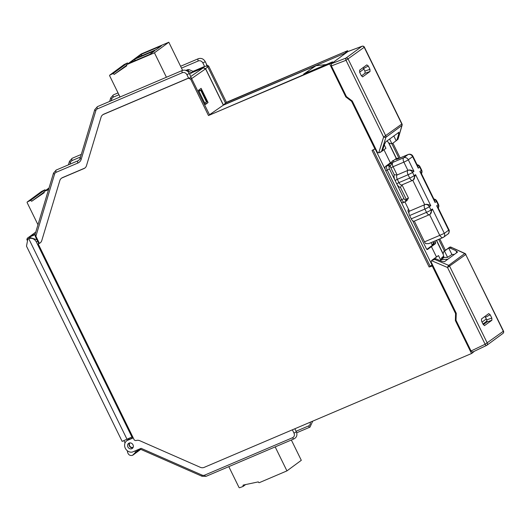 <?xml version="1.0" encoding="UTF-8"?>
<svg xmlns="http://www.w3.org/2000/svg" width="530" height="530" viewBox="0 0 530 530"><rect width="100%" height="100%" fill="white"/><g stroke="black" fill="none" stroke-linecap="round" stroke-linejoin="round"><path stroke-width="0.79" d="M132.652 436.7L122.139 441.384L26.5 246.165L27.792 239.182L28.726 238.652L127.081 439.403M28.726 238.652C31.913 237.678 34.457 238.778 36.371 241.958L132.01 437.177M32.098 235.552L35.126 234.214M27.785 239.182L30.164 237.592L36.961 239.739M26.917 240.024A2.955 2.584 53.6 0 1 27.951 237.738A2.955 2.584 53.6 0 1 28.342 237.526L34.987 234.697M27.951 237.738L29.422 236.738A2.889 2.531 -126.4 0 1 29.806 236.526L35.106 234.267M38.763 243.422L38.193 243.886L134.322 440.105L135.905 440.629A5.585 4.889 -126.4 0 1 139.814 440.728L200.287 467.294A5.492 4.81 53.6 0 0 204.136 467.394L471.521 353.523L455.376 320.564L455.568 313.575L432.275 266.034L429.134 267.001L372.04 150.46L374.882 148.877L351.595 101.336L345.805 96.897L329.653 63.938L208.476 115.54L190.701 79.248L205.56 68.867L223.342 105.159L315.959 65.713L326.228 64.541M189.7 74.187L191.8 72.729L187.189 70.722L191.787 72.603L193.052 71.371L189.111 69.642L187.825 69.609L185.97 70.397M193.052 71.371L204.58 66.462L203.315 67.694L205.607 68.701L223.388 105L226.436 102.316L347.607 50.708L347.998 51.509M392.902 143.16L400.13 157.92M439.807 238.911L445.392 250.312M206.349 65.011L208.654 66.025L226.436 102.316M128.836 438.608L129.134 439.211A6.426 5.625 -126.4 0 0 128.28 439.675L127.544 440.178A6.459 5.658 53.6 0 1 128.399 439.714L133.143 437.694M292.361 429.823L293.978 433.123A3.69 3.233 53.6 0 1 292.6 437.694L204.62 475.158A3.69 3.233 53.6 0 1 202.036 475.092L141.126 448.334L132.374 452.057A6.426 5.625 53.6 0 1 125.391 448.406A6.426 5.625 53.6 0 1 126.557 440.947A6.426 5.625 53.6 0 1 127.697 440.271L133.063 437.535M132.931 447.757A3.14 2.749 53.6 0 1 129.346 445.922A3.14 2.749 53.6 0 1 129.413 442.981M127.697 440.271L133.242 437.906M132.997 444.816A3.14 2.749 -126.4 0 0 128.591 443.371A3.14 2.749 -126.4 0 0 127.909 446.982A3.14 2.749 -126.4 0 0 132.314 448.426A3.14 2.749 -126.4 0 0 132.997 444.816M190.701 79.248L188.395 78.235L103.522 114.381A5.492 4.81 53.6 0 0 102.548 114.957A5.492 4.81 53.6 0 0 101.078 117.156L86.463 165.738A5.585 4.889 -126.4 0 1 84.972 167.97A5.585 4.889 -126.4 0 1 83.985 168.56L62.268 177.808A5.492 4.81 53.6 0 0 61.294 178.385A5.492 4.81 53.6 0 0 59.824 180.584L41.771 240.594A5.585 4.889 -126.4 0 1 40.28 242.826A5.585 4.889 -126.4 0 1 39.293 243.416L38.193 243.886M40.419 242.714A5.572 4.876 53.6 0 1 39.571 243.19L38.862 243.343L39.346 243.29L35.888 236.228L35.325 236.4M35.02 234.558L35.888 236.228L54.563 174.145A1.848 0.749 -163.3 0 1 53.51 173.085L35.02 234.558L35.325 236.393L38.776 243.449M53.51 173.085L56.2 170.05A1.848 0.875 66.9 0 0 56.114 170.097A1.848 0.875 66.9 0 0 56.206 172.276L77.917 163.028A7.38 6.466 -126.4 0 0 81.203 159.291L95.817 110.717A3.69 3.233 53.6 0 1 97.46 108.849L182.327 72.709A3.69 3.233 53.6 0 1 186.931 74.737L189.309 73.392L191.217 77.797L188.687 78.009L103.8 114.155A5.505 4.816 -126.4 0 0 102.827 114.738A5.505 4.816 -126.4 0 0 102.688 114.851M85.111 167.858A5.572 4.876 53.6 0 1 84.263 168.335L62.547 177.583A5.505 4.816 -126.4 0 0 61.573 178.166A5.505 4.816 -126.4 0 0 61.434 178.279M191.8 72.729L203.262 67.853L190.813 76.472M205.56 68.867L203.262 67.853M191.787 72.603L203.315 67.694M345.083 53.609L344.904 53.252L223.388 105M443.073 253.638L436.541 240.302M396.506 158.576L388.974 143.206M388.517 142.643L396.347 158.636M436.389 240.368L443.226 254.334M454.395 254.407L452.017 254.453L447.539 257.375L444.12 257.441L440.324 259.256M436.448 256.898L431.42 246.642L427.405 249.557L426.471 248.888L412.678 220.732M433.083 241.773L433.686 243.005L435.508 242.23L435.574 243.535L431.42 246.642M435.508 242.23L434.898 240.998M394.651 159.682L390.371 162.843L383.958 149.751M472.276 352.185L472.581 352.808L474.297 351.291M472.581 352.808L471.521 353.523M456.019 320.1L455.376 320.564M456.184 313.131L455.568 313.575M432.891 265.576L432.275 266.034M432.692 265.179L431.851 265.841M432.672 265.132L429.134 267.001M432.473 264.728L430.155 266.206L373.213 149.964M375.637 148.705L374.756 149.301M375.505 148.44L374.882 148.877M352.152 100.925L351.595 101.336M346.368 96.48L345.805 96.897M331.118 64.031L330.674 63.136L329.653 63.938M332.873 62.606L332.515 61.864L330.674 63.136L208.476 115.54M223.342 105.159L209.502 114.745L191.217 77.797M198.478 90.312L201.095 88.324L208.065 102.542L205.421 104.489L198.478 90.312M332.515 61.864L303.564 74.193L315.959 65.713M306.771 72.829L306.612 72.106L309.162 71.815M431.99 264.934L400.905 201.48M385.277 169.573L375.2 149.003M363.905 68.999L359.632 72.199M386.251 165.877L390.371 162.843M408.948 213.126L408.047 211.278L408.007 209.966L408.637 209.509M393.585 161.127L392.723 160.491M432.314 245.344L431.075 242.627M433.6 244.41L433.739 244.31A1.106 0.523 -113.1 0 0 433.686 243.005L433.547 243.177A1.106 0.815 -138 0 1 433.666 244.343M433.639 244.37L433.659 244.35A1.106 0.815 -138 0 1 433.646 244.363L426.822 249.391M444.12 257.441L440.642 259.892M447.817 259.256L440.543 259.7M482.989 324.015L487.11 320.875M486.341 318.914L482.061 322.121M198.545 90.259L198.849 90.875M204.739 102.893L205.236 104.105M208.065 102.542L205.309 104.052M204.66 102.933L207.038 101.74L201.221 89.868L198.77 90.908M198.969 91.326L201.221 89.868M200.764 90.259L206.534 102.025M126.557 440.947L127.253 440.39A6.459 5.658 53.6 0 1 127.544 440.178M187.189 70.722L186.116 70.768M181.492 68.112L198.266 60.963A1.848 0.875 -113.1 0 1 198.18 58.784A1.848 0.875 -113.1 0 1 198.266 58.737C201.215 57.83 203.547 58.797 205.256 61.646L225.442 102.999L347.607 50.708M207.15 66.058L204.58 66.462L202.877 62.99A3.69 3.233 53.6 0 0 198.266 60.963M344.904 53.252L346.62 51.397L347.011 52.192M391.928 143.875L398.938 158.185M438.714 239.374L444.418 251.028M35.762 232.094L29.647 236.599L32.078 235.512M123.934 440.662L125.047 442.941M140.251 449.115L136.687 451.745L139.204 449.149M138.522 449.44L132.474 455.35C129.976 455.906 128.326 454.826 127.518 452.097L127.326 450.745M140.715 449.321L132.474 455.35M134.898 450.984L135.607 452.428M133.103 447.313A2.769 2.398 54 0 1 130.672 446.989A2.769 2.398 54 0 1 129.645 445.79A2.769 2.398 54 0 1 129.459 445.319A2.769 2.398 54 0 1 129.923 442.894M443.1 237.486A3.319 2.908 -126.4 0 0 443.61 237.195A3.319 2.908 -126.4 0 0 443.617 237.188L447.929 234.015A3.319 2.908 -126.4 0 0 447.929 234.008C449.327 233.823 449.473 229.695 448.95 229.801L448.652 230.192L436.687 205.779L438.125 204.719L436.508 201.42L435.07 202.48L419.879 171.468L421.317 170.408L419.7 167.109L418.263 168.169L412.605 156.622L408.299 159.795L413.957 171.342L412.519 172.402L414.135 175.702L415.573 174.642L430.764 205.653L429.326 206.713L430.943 210.012L432.381 208.952L444.339 233.366L439.748 235.366L429.572 214.604M430.155 214.246L432.381 208.952M442.928 237.579L428.73 243.628L425.749 243.634A3.69 1.749 66.9 0 1 424.49 241.865L439.748 235.366C441.205 237.301 442.298 238.023 443.027 237.533L443.61 237.195M428.73 243.628L429.711 243.204M412.857 220.844L413.307 221.143A3.69 1.749 66.9 0 0 414.135 221.182L429.399 214.683A3.69 1.749 -113.1 0 1 426.511 212.344L424.901 209.045L409.637 215.544L411.253 218.844A3.69 1.749 66.9 0 0 412.32 220.42L412.857 220.844M404.953 201.99L409.458 211.185A3.69 1.749 66.9 0 0 408.941 212.238L409.001 213.643A3.69 1.749 66.9 0 0 409.637 215.544M448.95 229.801L437.78 206.998L436.687 205.779M419.879 171.468L420.972 172.687L434.626 200.559L435.07 202.48M401.998 184.884L408.451 198.054L406.861 200.718L405.834 201.347A1.848 1.616 -126.4 0 0 406.238 199.22L405.516 199.75A1.848 1.616 53.6 0 1 404.834 202.036A3.69 1.749 -113.1 0 1 404.662 202.135A3.69 1.749 -113.1 0 1 401.78 199.797L387.231 170.103L389.444 168.938L395.102 180.485A5.538 2.623 66.9 0 1 394.254 174.761L397.136 174.96L407.908 170.375L403.867 162.127L393.094 166.711A3.69 1.749 66.9 0 1 392.916 162.359L390.199 166.142A1.848 1.616 -126.4 0 0 387.894 165.128L392.916 162.359L403.688 157.768L408.001 154.594A3.69 3.233 -126.4 0 1 412.605 156.622A3.69 0.364 153.9 0 0 412.93 156.27L417.819 166.248L418.263 168.169M397.586 159.033A3.69 1.749 66.9 0 0 397.394 159.086A3.69 1.749 66.9 0 0 397.228 159.185C395.797 159.563 395.473 159.49 396.268 158.96A1.848 1.616 53.6 0 1 397.586 159.007M395.97 158.828A3.69 1.749 66.9 0 0 395.784 158.881A3.69 1.749 66.9 0 0 395.612 158.98L385.555 166.387A3.69 1.749 66.9 0 0 385.734 170.74L400.283 200.433A3.69 1.749 66.9 0 0 403.164 202.771L405.834 201.347M412.93 156.27A3.69 3.69 0 0 0 408.166 154.502A3.69 1.749 -113.1 0 0 408.001 154.594L397.348 159.113M407.908 170.375A3.69 3.233 53.6 0 1 412.519 172.402A3.69 0.364 153.9 0 1 408.087 174.734A3.69 1.749 -113.1 0 1 407.908 170.375C409.359 169.66 411.373 169.978 413.957 171.342M408.451 198.054L406.238 199.22L400.442 187.395A5.538 2.623 66.9 0 1 396.718 183.784L398.931 182.618A3.69 1.749 66.9 0 0 401.819 184.957L412.585 180.372A3.69 3.69 0 0 0 413.334 179.948A3.69 3.233 53.6 0 1 412.757 180.273A3.69 1.749 -113.1 0 1 412.585 180.372A3.69 1.749 -113.1 0 1 409.703 178.034A3.69 0.364 -26.1 0 0 414.135 175.702A3.69 3.233 53.6 0 1 413.334 179.948L415.573 174.642M409.458 211.185L424.716 204.686C426.166 203.97 428.18 204.288 430.764 205.653M400.442 187.395L401.985 184.857M424.49 241.865L414.321 221.103M346.434 96.619L331.402 65.932L346.017 60.294A1.848 0.808 -111.1 0 1 345.931 58.114A1.848 1.616 53.6 0 1 348.177 59.148L385.78 135.899A1.848 1.616 53.6 0 1 385.913 137.257A1.848 0.702 -162.8 0 1 385.283 137.403A1.848 0.702 -162.8 0 1 383.621 137.045L401.985 123.907L364.388 47.15L346.017 60.294L383.621 137.045L378.712 152.905L377.453 152.421L352.271 101.018L346.434 96.619M331.31 63.759L347.832 51.589L361.977 46.295L345.931 58.114L331.31 63.759L331.402 65.932M384.27 144.849L385.926 148.294L382.084 151.13M381.865 151.302L378.712 152.905M381.733 151.388L382.653 150.195L384.343 144.617L385.747 141.821L398.951 132.308M398.692 132.288L398.732 134.017L397.076 139.569L398.037 138.867L398.01 139.238L402.104 125.239A1.848 1.848 0 0 0 401.985 123.907M362.732 76.85L361.327 75.671L359.704 72.358L359.618 70.185L366.8 64.892L368.324 66.011L369.947 69.317L364.938 71.066L363.063 67.654M364.938 71.066L365.044 73.233L370.033 71.49L362.593 76.87M370.033 71.49L369.947 69.317M382.653 150.195L380.474 152.329M387.059 140.854L388.887 143.107L391.962 143.849L396.162 140.761L393.797 135.892M391.962 143.849L389.616 138.973M365.044 73.233L361.44 75.889M397.076 139.569L396.334 140.642M396.394 140.602L398.01 139.238M451.918 254.519L448.711 248.027L450.275 248.159L455.866 250.637L457.423 252.174L444.478 261.707L441.47 261.237L435.852 258.786L434.282 258.653L438.482 255.566L431.99 260.184L431.075 261.88L456.257 313.276L456.012 320.299L471.044 350.986L472.568 352.106L486.52 345.441M471.044 350.986L485.129 344.255L447.532 267.504L465.738 254.539L503.341 331.29A1.848 1.616 -126.4 0 1 502.937 333.416L486.891 345.235A1.848 1.848 0 0 1 486.593 345.414A1.848 0.822 -115.5 0 1 485.129 344.255L503.5 331.118L465.738 254.539A1.848 1.616 -126.4 0 0 464.731 253.559A1.848 0.53 -65.7 0 1 465.002 253.492L450.685 247.013L464.731 253.559L448.678 265.378A1.848 1.616 53.6 0 1 449.692 266.358L487.289 343.115A1.848 1.616 53.6 0 1 486.653 345.375A1.848 0.822 -115.5 0 1 486.593 345.414L472.568 352.106M442.033 258.329L441.702 257.659L443.656 256.222M447.611 257.322L444.511 251.121L443.868 251.432L443.1 253.764L443.782 256.778L441.702 257.659M448.711 248.027L444.511 251.121M485.699 322.863L485.387 322.227M457.489 251.803L457.423 252.174M485.54 317.238L490.19 314.774L491.813 318.079L486.785 319.828L484.957 316.39M490.19 314.774L488.72 313.621M484.592 325.606L483.194 324.426L481.571 321.12L481.485 318.947L488.667 313.654M486.785 319.828L486.858 322.008L491.9 320.252L484.46 325.625M491.9 320.252L491.813 318.079M450.685 247.013L449.712 247.132L443.868 251.432M465.897 254.367A1.848 1.848 0 0 0 465.002 253.492A1.848 0.53 -65.7 0 1 465.062 253.539M438.482 255.566L441.271 261.151M486.858 322.008L483.3 324.632M431.99 260.184L434.892 259.495L448.678 265.378A1.848 0.451 113.1 0 0 447.525 267.504L431.5 260.661M291.354 440.006L301.305 460.312L286.935 470.892L275.183 446.896M245.642 484.559L243.038 486.474L243.078 485.102L258.329 481.883L258.488 482.207A0.735 0.649 53.6 0 0 259.409 482.618L286.935 470.892M243.038 486.474L239.52 487.772A0.735 0.649 53.6 0 1 238.937 487.328L228.808 466.645M44.076 192.138L31.701 201.261L44.295 192.622L44.136 192.291A0.735 0.649 53.6 0 1 44.414 191.376L48.541 189.621M48.681 189.137L47.11 189.806L48.873 188.508M45.706 190.402L44.924 189.806L41.572 191.436L27.209 202.016L30.561 200.386L44.924 189.806M27.209 202.016A0.735 0.649 53.6 0 0 27.182 202.718L37.974 224.74M30.561 200.386L31.701 201.261M142.497 55.431L141.715 55.372L141.278 54.371L136.184 58.121L156.33 49.542L161.425 45.792L141.278 54.371M140.437 56.312L141.715 55.372M126.584 65.289L114.208 74.412L126.802 65.773L126.643 65.442A0.735 0.649 53.6 0 1 126.915 64.528L154.442 52.808L168.812 42.228L182.598 70.371M141.073 54.106A0.735 0.649 -126.4 0 1 141.285 53.947L168.812 42.228M134.713 59.208L129.618 62.957L149.765 54.378L154.859 50.628L134.713 59.208L135.124 60.221L133.865 61.149M154.442 52.808L166.42 77.254M128.214 63.554L127.432 62.957L124.08 64.587L109.71 75.167L113.069 73.537L127.432 62.957M109.71 75.167A0.735 0.649 53.6 0 0 109.69 75.869L120.045 97.003M113.069 73.537L114.208 74.412M135.885 60.294L135.124 60.221M381.693 150.904L385.913 137.257L401.959 125.431L398.037 138.867M310.222 422.211A3.69 3.233 53.6 0 1 308.546 425.948L296.091 431.254M37.603 241.051L36.371 241.958M29.806 236.526L28.342 237.526M111.22 100.76L111.764 98.971A3.69 3.233 53.6 0 1 113.4 97.103L118.939 94.751M69.967 164.181L70.51 162.399A3.69 3.233 53.6 0 1 72.146 160.53L80.54 156.959M54.563 174.145A3.69 3.233 53.6 0 1 56.206 172.276M188.561 78.062L186.931 74.737M77.917 163.028A1.848 0.875 -113.1 0 1 77.831 160.848A1.848 0.875 -113.1 0 1 77.917 160.802L56.2 170.05M80.295 158.046A1.848 0.749 16.7 0 0 80.156 158.232A1.848 0.749 16.7 0 0 81.203 159.291M95.817 110.717A1.848 0.749 -163.3 0 1 94.764 109.657L80.156 158.232C79.142 160.067 78.4 160.921 77.917 160.802M94.764 109.657L97.454 106.623A1.848 0.875 66.9 0 0 97.368 106.669A1.848 0.875 66.9 0 0 97.46 108.849M182.327 72.709A1.848 0.875 -113.1 0 1 182.234 70.53A1.848 0.875 -113.1 0 1 182.32 70.483L97.454 106.623M293.978 433.123L296.349 431.778L294.872 428.75M432.897 241.852L433.547 243.177L432.122 244.761M435.574 243.535L433.739 244.31M294.13 438.813A1.848 0.875 -113.1 0 1 294.044 438.86A1.848 0.875 -113.1 0 1 292.6 437.694M204.62 475.158A1.848 0.875 66.9 0 0 206.064 476.331A1.848 0.875 66.9 0 0 206.15 476.278M296.349 431.778C297.562 434.951 296.793 437.31 294.044 438.86L206.064 476.331L202.01 476.258A1.848 0.49 -66.3 0 1 202.036 475.092M187.825 69.609L186.759 70.649M189.111 69.642L187.845 70.868M205.607 68.701L208.654 66.025M205.256 61.646L202.877 62.99M118.038 92.902L113.4 94.877A1.848 0.875 66.9 0 0 113.314 94.93A1.848 0.875 66.9 0 0 113.4 97.103M111.764 98.971A1.848 0.749 -163.3 0 1 110.71 97.911L113.4 94.877M81.309 154.402L72.146 158.304A1.848 0.875 66.9 0 0 72.06 158.351A1.848 0.875 66.9 0 0 72.146 160.53M70.51 162.399A1.848 0.749 -163.3 0 1 69.457 161.339L72.146 158.304M310.07 427.067A1.848 0.875 -113.1 0 1 309.984 427.12A1.848 0.875 -113.1 0 1 308.546 425.948M35.722 232.219L30.15 236.327M447.929 234.008A3.319 2.908 -126.4 0 0 448.652 230.192L444.339 233.366A3.319 2.908 -126.4 0 1 443.617 237.188M429.565 214.584A3.69 1.749 -113.1 0 1 429.399 214.683A3.69 3.69 0 0 0 430.141 214.259A3.69 3.233 53.6 0 1 429.565 214.584M411.253 218.844L426.511 212.344A3.69 0.364 -26.1 0 0 430.943 210.012A3.69 3.233 53.6 0 1 430.141 214.259L430.168 214.233M438.217 207.886A3.69 3.233 -126.4 0 0 438.125 204.719A3.69 0.364 -26.1 0 0 438.449 204.368L436.833 201.069A3.69 0.364 153.9 0 1 436.508 201.42A3.69 3.233 -126.4 0 0 434.004 199.287M421.403 173.575A3.69 3.233 -126.4 0 0 421.317 170.408A3.69 0.364 -26.1 0 0 421.642 170.057L420.025 166.758A3.69 0.364 153.9 0 1 419.7 167.109A3.69 3.233 -126.4 0 0 417.196 164.976M403.688 157.768A3.69 3.233 53.6 0 1 408.299 159.795A3.69 0.364 153.9 0 1 403.867 162.127A3.69 1.749 -113.1 0 1 403.688 157.768M385.555 166.387L387.894 165.128M396.268 158.96L397.109 158.344L395.612 158.98M398.692 158.536A1.848 1.616 -126.4 0 0 397.109 158.344A3.69 1.749 -113.1 0 1 397.275 158.245L395.784 158.881M389.444 168.938A1.848 0.875 -113.1 0 1 389.358 166.758A1.848 1.616 53.6 0 0 387.052 165.751A3.69 1.749 -113.1 0 0 387.231 170.103L385.734 170.74M394.254 174.761L390.882 167.884A5.538 2.623 66.9 0 1 390.199 166.142L389.358 166.758M390.882 167.884L393.094 166.711L397.136 174.96A3.69 1.749 66.9 0 0 397.315 179.319L395.102 180.485L403.992 198.631A1.848 0.875 -113.1 0 0 405.516 199.75M408.087 174.734L397.315 179.319L398.931 182.618L409.703 178.034L408.087 174.734M424.716 204.686A3.69 3.233 53.6 0 1 429.326 206.713A3.69 0.364 153.9 0 1 424.901 209.045A3.69 1.749 -113.1 0 1 424.716 204.686L412.764 180.286M400.283 200.433L403.992 198.631M402.104 125.239A1.848 0.782 16.3 0 1 401.959 125.431A1.848 1.616 -126.4 0 0 401.826 124.08L364.223 47.329A1.848 1.616 -126.4 0 0 361.977 46.295A1.848 0.921 -110.5 0 1 362.083 46.236A1.848 0.921 -110.5 0 1 362.315 46.209M398.083 132.732L398.732 134.017M363.653 68.489L368.324 66.011M455.866 250.637L456.807 252.624M435.852 258.786L434.892 259.495M451.235 247.457L450.275 248.159M49.032 187.971L44.414 191.376M141.285 53.947L126.915 64.528M189.309 73.392C187.6 70.543 185.275 69.569 182.32 70.483M202.01 476.258L139.774 448.91M198.266 58.737L180.584 66.263M110.71 97.911L109.65 101.429M69.457 161.339L68.403 164.85M296.734 432.765L309.984 427.12L312.713 421.151M129.459 445.319A3.14 3.14 0 0 0 130.672 446.989M140.755 449.341L133.043 455.025M438.257 207.965A3.69 3.69 0 0 0 438.449 204.368M436.833 201.069A3.69 3.69 0 0 0 433.871 199.022M421.443 173.654A3.69 3.69 0 0 0 421.642 170.057M420.025 166.758A3.69 3.69 0 0 0 417.064 164.711M408.166 154.502L396.99 159.245M399.236 158.304L397.275 158.245M347.932 51.529L362.083 46.236A1.848 1.848 0 0 1 364.388 47.15M502.937 333.416A1.848 1.848 0 0 0 503.5 331.118M49.038 187.945L44.295 191.443M141.166 54.014L126.802 64.594"/></g></svg>
